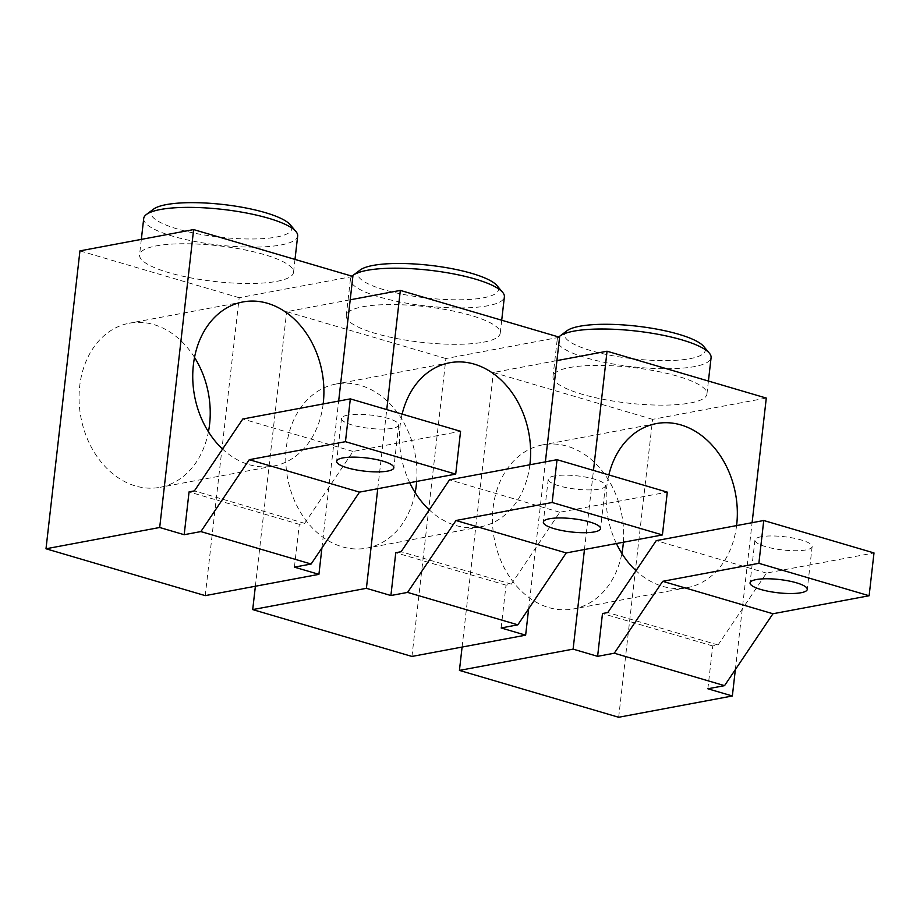 <?xml version="1.0" encoding="UTF-8"?>
<svg xmlns="http://www.w3.org/2000/svg" width="920" height="920" viewBox="0 0 920 920"><rect width="100%" height="100%" fill="white"/><g stroke="black" fill="none" stroke-linecap="round" stroke-linejoin="round"><path stroke-width="0.69" stroke-dasharray="4.6 3.45" d="M411.953 656.443L445.901 358.535L559.578 337.249M445.901 358.535L286.661 311.684L350.209 299.793M483.529 342.171A77.475 17.951 -173.5 0 0 500.227 333.212A77.475 17.951 -173.5 0 0 449.592 310.316A77.475 17.951 -173.5 0 0 362.986 306.716A77.475 17.951 -173.5 0 0 346.276 315.675A77.475 17.951 -173.5 0 0 396.922 338.572A77.475 17.951 -173.5 0 0 483.529 342.171M501.147 627.957L506.023 585.154L511.359 584.154L559.762 512.256L667.287 492.131M554.426 475.939A28.784 6.67 -173.5 0 0 548.228 479.274A28.784 6.67 -173.5 0 0 567.042 487.772A28.784 6.67 -173.5 0 0 599.219 489.118A28.784 6.67 -173.5 0 0 605.429 485.783A28.784 6.67 -173.5 0 0 586.615 477.273A28.784 6.67 -173.5 0 0 554.426 475.939M559.762 512.256L449.523 479.826M511.359 584.154L401.108 551.724M506.023 585.154L395.772 552.724M528.643 608.775L545.376 461.874M377.752 488.704L386.756 409.595M255.38 586.247L286.661 311.684M416.656 481.424A83.478 64.871 79.4 0 0 335.995 384.031A83.478 64.871 79.4 0 0 286.407 446.982A83.478 64.871 79.4 0 0 366.712 548.136A83.478 64.871 79.4 0 0 415.161 492.637M529.874 464.784A83.478 64.871 -100.6 0 1 480.401 526.861A83.478 64.871 -100.6 0 1 429.284 509.875M409.71 482.724A83.478 64.871 -100.6 0 1 400.096 425.695A83.478 64.871 -100.6 0 1 402.132 414.115M360.226 269.974A70.829 16.41 -173.5 0 0 396.29 292.928A70.829 16.41 -173.5 0 0 483.23 297.85A70.829 16.41 -173.5 0 0 496.926 285.545M352.072 276.207A77.475 17.951 -173.5 0 0 350.428 279.289A77.475 17.951 -173.5 0 0 401.062 302.185A77.475 17.951 -173.5 0 0 487.669 305.796A77.475 17.951 -173.5 0 0 504.378 296.827M618.665 717.266L652.613 419.347L766.291 398.072M652.613 419.347L493.373 372.508L556.922 360.605M690.241 402.994A77.475 17.951 -173.5 0 0 706.939 394.036A77.475 17.951 -173.5 0 0 656.305 371.128A77.475 17.951 -173.5 0 0 569.698 367.528A77.475 17.951 -173.5 0 0 553 376.487A77.475 17.951 -173.5 0 0 603.635 399.395A77.475 17.951 -173.5 0 0 690.241 402.994M707.859 688.781L712.735 645.966L718.071 644.977L766.475 573.079L874 552.943M761.139 536.751A28.784 6.67 -173.5 0 0 754.94 540.086A28.784 6.67 -173.5 0 0 773.755 548.596A28.784 6.67 -173.5 0 0 805.931 549.93A28.784 6.67 -173.5 0 0 812.141 546.606A28.784 6.67 -173.5 0 0 793.327 538.096A28.784 6.67 -173.5 0 0 761.139 536.751M766.475 573.079L656.236 540.638M718.071 644.977L607.821 612.536M712.735 645.966L602.485 613.536M735.356 669.587L752.1 522.698M584.464 549.528L593.469 470.419M462.093 647.059L493.373 372.508M623.369 542.236A83.478 64.871 79.4 0 0 542.708 444.854A83.478 64.871 79.4 0 0 493.12 507.794A83.478 64.871 79.4 0 0 573.424 608.959A83.478 64.871 79.4 0 0 621.874 553.449M736.586 525.596A83.478 64.871 -100.6 0 1 687.113 587.673A83.478 64.871 -100.6 0 1 635.996 570.699M616.423 543.547A83.478 64.871 -100.6 0 1 606.809 486.519A83.478 64.871 -100.6 0 1 608.844 474.938M566.938 330.786A70.829 16.41 -173.5 0 0 603.002 353.751A70.829 16.41 -173.5 0 0 689.954 358.673A70.829 16.41 -173.5 0 0 703.639 346.357M558.785 337.019A77.475 17.951 -173.5 0 0 557.14 340.112A77.475 17.951 -173.5 0 0 607.775 363.009A77.475 17.951 -173.5 0 0 694.381 366.608A77.475 17.951 -173.5 0 0 711.091 357.65M205.24 595.631L239.177 297.712L352.866 276.437M239.177 297.712L79.948 250.872M276.816 281.359A77.475 17.951 -173.5 0 0 293.514 272.4A77.475 17.951 -173.5 0 0 242.88 249.492A77.475 17.951 -173.5 0 0 156.273 245.893A77.475 17.951 -173.5 0 0 139.564 254.851A77.475 17.951 -173.5 0 0 190.21 277.76A77.475 17.951 -173.5 0 0 276.816 281.359M294.423 567.145L299.299 524.342L304.647 523.342L353.05 451.444L460.575 431.308M347.714 415.127A28.784 6.67 -173.5 0 0 341.504 418.45A28.784 6.67 -173.5 0 0 360.329 426.96A28.784 6.67 -173.5 0 0 392.506 428.294A28.784 6.67 -173.5 0 0 398.705 424.971A28.784 6.67 -173.5 0 0 379.891 416.461A28.784 6.67 -173.5 0 0 347.714 415.127M353.05 451.444L242.799 419.002M304.647 523.342L194.396 490.9M299.299 524.342L189.06 491.901M321.931 547.952L338.663 401.062M194.522 357.443A83.478 64.871 79.4 0 0 129.283 323.219A83.478 64.871 79.4 0 0 79.695 386.159A83.478 64.871 79.4 0 0 159.999 487.324A83.478 64.871 79.4 0 0 208.437 431.813M323.161 403.96A83.478 64.871 -100.6 0 1 273.677 466.037A83.478 64.871 -100.6 0 1 222.571 449.063M153.513 209.15A70.829 16.41 -173.5 0 0 189.577 232.116A70.829 16.41 -173.5 0 0 276.517 237.038A70.829 16.41 -173.5 0 0 290.214 224.721M143.715 218.477A77.475 17.951 -173.5 0 0 194.35 241.373A77.475 17.951 -173.5 0 0 280.957 244.973A77.475 17.951 -173.5 0 0 297.666 236.014M548.228 479.274L543.352 522.077M605.429 485.783L600.553 528.586M480.401 526.861L366.712 548.136M449.673 362.756L335.995 384.031M350.428 279.289L346.276 315.675M501.71 320.229L500.227 333.212M754.94 540.086L750.064 582.889M812.141 546.606L807.265 589.409M687.113 587.673L573.424 608.959M656.397 423.568L542.708 444.854M557.14 340.112L553 376.487M708.423 381.041L706.939 394.036M341.504 418.45L336.628 461.253M398.705 424.971L393.829 467.774M273.677 466.037L159.999 487.324M242.96 301.933L129.283 323.219M141.335 239.372L139.564 254.851M294.998 259.405L293.514 272.4"/><path stroke-width="1.38" d="M545.376 461.874L559.578 337.249L400.338 290.409L350.209 299.793M557.037 459.69L552.161 502.492L455.986 520.501L407.583 592.399L390.897 595.528L395.772 552.724L401.108 551.724L449.523 479.826L557.037 459.69L667.287 492.131L662.411 534.934L566.237 552.931L517.833 624.83L501.147 627.957L525.642 635.168L411.953 656.443L252.712 609.592L255.38 586.247M549.55 518.742A28.784 6.67 -173.5 0 0 543.352 522.077A28.784 6.67 -173.5 0 0 562.166 530.587A28.784 6.67 -173.5 0 0 594.343 531.921A28.784 6.67 -173.5 0 0 600.553 528.586A28.784 6.67 -173.5 0 0 581.727 520.076A28.784 6.67 -173.5 0 0 549.55 518.742M252.712 609.592L366.401 588.317L390.897 595.528M517.833 624.83L407.583 592.399M566.237 552.931L455.986 520.501M662.411 534.934L552.161 502.492M525.642 635.168L528.643 608.775M366.401 588.317L377.752 488.704M386.756 409.595L400.338 290.409M415.161 492.637A83.478 64.871 79.4 0 0 416.3 485.197A83.478 64.871 79.4 0 0 416.656 481.424M402.132 414.115A83.478 64.871 -100.6 0 1 449.673 362.756A83.478 64.871 -100.6 0 1 529.977 463.91A83.478 64.871 -100.6 0 1 529.874 464.784M429.284 509.875A83.478 64.871 -100.6 0 1 409.71 482.724M501.71 320.229L504.378 296.827A77.475 17.951 -173.5 0 0 502.642 292.33L496.926 285.545A70.829 16.41 -173.5 0 0 444.107 267.283A70.829 16.41 -173.5 0 0 373.025 265.431A70.829 16.41 -173.5 0 0 360.226 269.974L353.13 275.298A77.475 17.951 -173.5 0 0 352.072 276.207M502.642 292.33A77.475 17.951 -173.5 0 0 444.866 272.354A77.475 17.951 -173.5 0 0 367.126 270.33A77.475 17.951 -173.5 0 0 353.13 275.298M752.1 522.698L766.291 398.072L607.05 351.221L556.922 360.605M763.749 520.513L758.873 563.316L662.699 581.313L614.295 653.211L597.609 656.339L602.485 613.536L607.821 612.536L656.236 540.638L763.749 520.513L874 552.943L869.124 595.746L772.949 613.755L724.546 685.653L707.859 688.781L732.355 695.98L618.665 717.266L459.425 670.415L462.093 647.059M756.263 579.566A28.784 6.67 -173.5 0 0 750.064 582.889A28.784 6.67 -173.5 0 0 768.879 591.399A28.784 6.67 -173.5 0 0 801.056 592.733A28.784 6.67 -173.5 0 0 807.265 589.409A28.784 6.67 -173.5 0 0 788.452 580.899A28.784 6.67 -173.5 0 0 756.263 579.566M459.425 670.415L573.114 649.129L597.609 656.339M724.546 685.653L614.295 653.211M772.949 613.755L662.699 581.313M869.124 595.746L758.873 563.316M732.355 695.98L735.356 669.587M573.114 649.129L584.464 549.528M593.469 470.419L607.05 351.221M621.874 553.449A83.478 64.871 79.4 0 0 623.012 546.009A83.478 64.871 79.4 0 0 623.369 542.236M608.844 474.938A83.478 64.871 -100.6 0 1 656.397 423.568A83.478 64.871 -100.6 0 1 736.69 524.733A83.478 64.871 -100.6 0 1 736.586 525.596M635.996 570.699A83.478 64.871 -100.6 0 1 616.423 543.547M708.423 381.041L711.091 357.65A77.475 17.951 -173.5 0 0 709.355 353.153L703.639 346.357A70.829 16.41 -173.5 0 0 650.819 328.095A70.829 16.41 -173.5 0 0 579.738 326.243A70.829 16.41 -173.5 0 0 566.938 330.786L559.843 336.11A77.475 17.951 -173.5 0 0 558.785 337.019M709.355 353.153A77.475 17.951 -173.5 0 0 651.578 333.178A77.475 17.951 -173.5 0 0 573.838 331.142A77.475 17.951 -173.5 0 0 559.843 336.11M338.663 401.062L352.866 276.437L193.625 229.586L79.948 250.872L46 548.78L159.689 527.493L184.184 534.704L189.06 491.901L194.396 490.9L242.799 419.002L350.324 398.877L345.448 441.68L249.274 459.69L200.87 531.576L184.184 534.704M350.324 398.877L460.575 431.308L455.699 474.122L359.524 492.119L311.121 564.017L294.423 567.145L318.918 574.344L205.24 595.631L46 548.78M342.838 457.93A28.784 6.67 -173.5 0 0 336.628 461.253A28.784 6.67 -173.5 0 0 355.442 469.763A28.784 6.67 -173.5 0 0 387.63 471.097A28.784 6.67 -173.5 0 0 393.829 467.774A28.784 6.67 -173.5 0 0 375.015 459.264A28.784 6.67 -173.5 0 0 342.838 457.93M311.121 564.017L200.87 531.576M359.524 492.119L249.274 459.69M455.699 474.122L345.448 441.68M318.918 574.344L321.931 547.952M159.689 527.493L193.625 229.586M208.437 431.813A83.478 64.871 79.4 0 0 209.587 424.373A83.478 64.871 79.4 0 0 194.522 357.443M222.571 449.063A83.478 64.871 -100.6 0 1 193.384 364.883A83.478 64.871 -100.6 0 1 242.96 301.933A83.478 64.871 -100.6 0 1 323.265 403.098A83.478 64.871 -100.6 0 1 323.161 403.96M294.998 259.405L297.666 236.014A77.475 17.951 -173.5 0 0 295.929 231.518L290.214 224.721A70.829 16.41 -173.5 0 0 237.383 206.459A70.829 16.41 -173.5 0 0 166.313 204.608A70.829 16.41 -173.5 0 0 153.513 209.15L146.406 214.475A77.475 17.951 -173.5 0 0 143.715 218.477L141.335 239.372M295.929 231.518A77.475 17.951 -173.5 0 0 238.153 211.542A77.475 17.951 -173.5 0 0 160.413 209.507A77.475 17.951 -173.5 0 0 146.406 214.475"/></g></svg>
